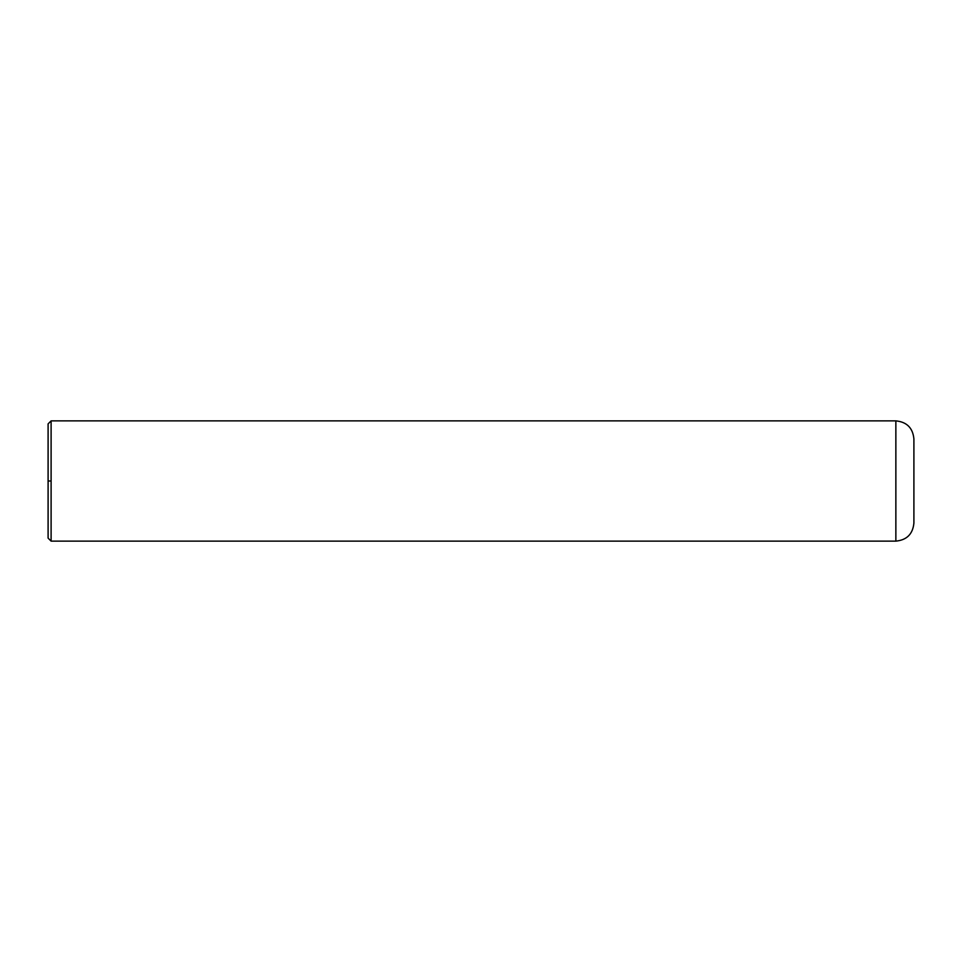 <?xml version="1.0" encoding="UTF-8"?>
<svg xmlns="http://www.w3.org/2000/svg" width="962" height="962" viewBox="0 0 962 962"><rect width="100%" height="100%" fill="white"/><g stroke="black" fill="none" stroke-linecap="round" stroke-linejoin="round"><path stroke-width="1.44" d="M895.862 420.875L895.862 541.125C906.817 540.055 912.83 534.042 913.9 523.087L913.9 438.912C912.83 427.958 906.817 421.945 895.862 420.875L51.106 420.875L51.106 450.913M51.106 481L51.106 420.875L48.1 423.881L48.1 538.119L51.106 541.125L51.106 481L48.1 481M51.106 505.146L51.106 505.868M895.862 541.125L51.106 541.125"/></g></svg>
